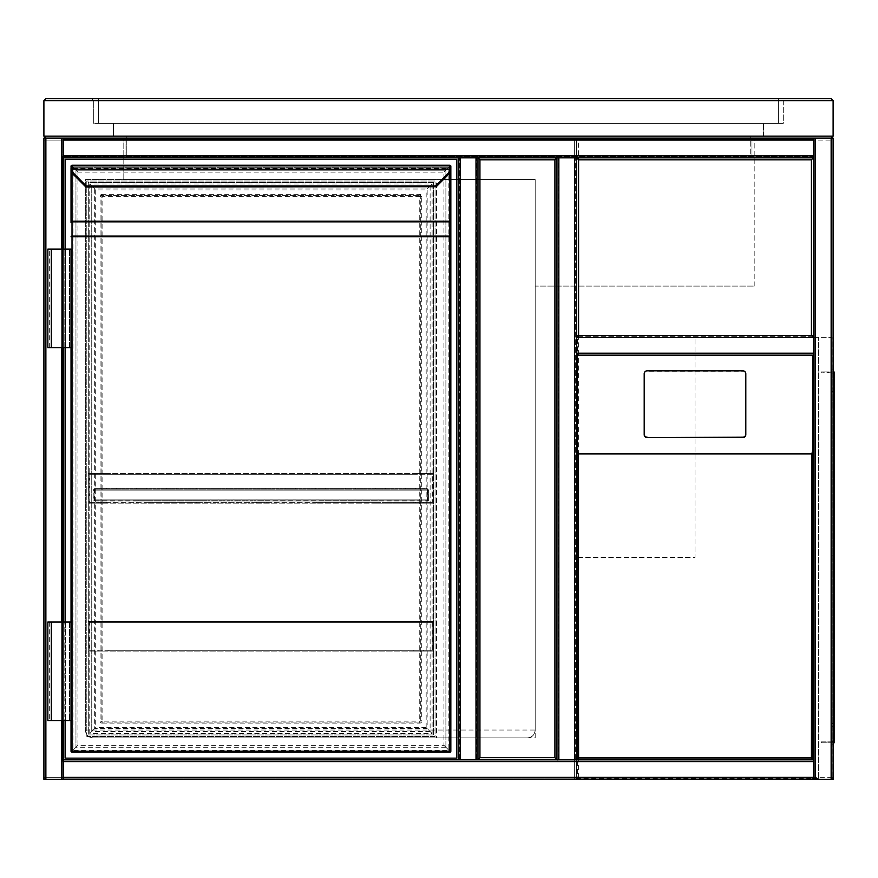 <?xml version="1.0" encoding="UTF-8"?>
<svg xmlns="http://www.w3.org/2000/svg" width="878" height="878" viewBox="0 0 878 878"><rect width="100%" height="100%" fill="white"/><g stroke="black" fill="none" stroke-linecap="round" stroke-linejoin="round"><path stroke-width="0.66" stroke-dasharray="4.39 3.29" d="M535.185 737.915L535.185 179.551L436.531 179.551L436.531 737.915L535.185 737.915L535.185 179.551L436.531 179.551L436.531 737.915L535.185 737.915M576.616 557.387L576.616 335.418L576.616 557.387L695.003 557.387L695.003 335.418L576.616 335.418L576.616 448.867L576.616 335.418L695.003 335.418L695.003 557.387L576.616 557.387M535.185 730.024C534.68 734.787 532.057 737.41 527.294 737.915L93.222 737.915L527.294 737.915A7.891 7.891 0 0 0 535.185 730.024L535.185 179.551L85.331 179.551L85.331 730.024L535.185 730.024L535.185 179.551L535.185 286.085L576.616 286.085L576.616 140.085A1.975 1.975 0 0 0 574.651 138.109L45.875 138.109L63.633 138.109L63.633 779.346L63.633 759.613L477.972 759.613L475.997 759.613L475.997 157.842L460.215 157.842L460.215 759.613L459.468 759.613L476.732 759.613L460.215 759.613L475.997 759.613L475.997 157.842L460.215 157.842L477.972 157.842L477.972 759.613L556.893 759.613L556.893 157.842L458.239 157.842L458.239 759.613L477.972 759.613L477.972 157.842L63.633 157.842L458.239 157.842L458.239 759.613L63.633 759.613L63.633 779.346L813.379 779.346L813.379 759.613L813.379 779.346L833.112 779.346M85.331 730.024C85.835 734.787 88.469 737.41 93.222 737.915A7.891 7.891 0 0 1 85.331 730.024L85.331 179.551L535.185 179.551L123.809 179.551L535.185 179.551L535.185 286.085L754.191 286.085L576.616 286.085L576.616 140.085L576.616 157.842L556.893 157.842L576.616 157.842L558.858 157.842L558.858 759.613L576.616 759.613L576.616 777.37L576.616 140.085A1.975 1.975 0 0 0 574.651 138.109L123.809 138.109L574.651 138.109A1.975 1.975 0 0 1 576.616 140.085A1.975 1.975 0 0 0 574.651 138.109L574.651 777.37L45.875 777.37L45.875 140.085L574.651 140.085L45.875 140.085L45.875 777.37L574.651 777.37L574.651 140.085L576.616 140.085A1.975 1.975 0 0 0 574.651 138.109A1.975 1.975 0 0 1 576.616 140.085L574.651 140.085L574.651 138.109M576.616 685.63C576.616 698.306 576.616 698.306 576.616 685.63C576.616 672.954 576.616 672.954 576.616 685.63M574.651 779.346L574.651 777.37L574.651 779.346L45.875 779.346L574.651 779.346A1.975 1.975 0 0 0 576.616 777.37L574.651 777.37L576.616 777.37A1.975 1.975 0 0 1 574.651 779.346A1.975 1.975 0 0 0 576.616 777.37M61.658 779.346L61.658 138.109L61.658 779.346L45.875 779.346L62.393 779.346L62.393 138.109L62.393 779.346L61.658 779.346L61.658 138.109L62.393 138.109L45.129 138.109L63.633 138.109L43.9 138.109L43.9 779.346L45.875 779.346A1.975 1.975 0 0 1 43.9 777.37L43.9 140.085L43.9 777.37A1.975 1.975 0 0 0 45.875 779.346L63.633 779.346M62.645 761.292L557.87 761.292L557.87 156.163L62.645 156.163L62.645 761.292L557.87 761.292L557.87 156.163L62.645 156.163L62.645 761.292M43.9 140.085L45.875 140.085L43.9 140.085A1.975 1.975 0 0 1 45.875 138.109L45.875 140.085L45.875 138.109A1.975 1.975 0 0 0 43.9 140.085A1.975 1.975 0 0 1 45.875 138.109L831.137 138.109L63.633 138.109L63.633 157.842L63.633 138.109L831.883 138.109L576.616 138.109L576.616 779.346L831.137 779.346L814.619 779.346L814.619 138.109L815.355 138.109L814.619 138.109L814.619 779.346L831.883 779.346L576.616 779.346L576.616 335.418L813.379 335.418L576.616 335.418M123.809 179.551L123.809 138.109L123.809 179.551M63.633 249.1L63.633 347.743M63.633 621.997L63.633 720.651M45.129 138.109L45.129 779.346L45.875 779.346L45.129 779.346L45.129 138.109M813.379 155.867L813.379 156.613L63.633 156.613L813.379 156.613L813.379 138.109L813.379 157.842L813.379 155.867L63.633 155.867M813.379 139.35L63.633 139.35L813.379 139.35M813.379 358.07L813.379 455.265L812.391 455.265L812.391 358.07L813.379 358.07L813.379 355.151L576.616 355.151L576.616 353.175L813.379 353.175L813.379 335.418L813.379 353.911L576.616 353.911L576.616 353.175L576.616 353.911L813.379 353.911L813.379 335.418L813.379 355.151L813.379 335.418M813.379 157.842L813.379 138.109M833.112 138.109L831.137 138.109A1.975 1.975 0 0 1 833.112 140.085L831.137 138.109L831.137 779.346L833.112 777.37L833.112 140.085L831.137 140.085L831.137 337.393L831.137 138.109L831.137 779.346L831.137 138.109L831.137 140.085L578.591 140.085L576.616 138.109L754.191 138.109L576.616 138.109L576.616 157.842M831.883 779.346L831.883 138.109L831.883 779.346M813.379 760.853L813.379 778.117L813.379 760.853L63.633 760.853L813.379 760.853M63.633 778.117L813.379 778.117L63.633 778.117M813.379 779.346L813.379 455.265M812.391 455.265L812.391 758.636L577.603 758.636L577.603 455.265L576.616 455.265L576.616 759.613L556.893 759.613L813.379 759.613M558.123 759.613L558.123 157.842L558.123 759.613M575.386 759.613L575.386 157.842L575.386 759.613M460.215 157.842L459.468 157.842L460.215 157.842L460.215 759.613L460.215 157.842M459.468 759.613L459.468 157.842L459.468 759.613M476.732 759.613L476.732 157.842L476.732 759.613M811.415 335.418L813.379 337.393L576.616 337.393L832.125 337.393L832.125 778.358L832.125 337.393L576.616 337.393L576.616 353.175L813.379 353.175L576.616 353.175L576.616 337.393L578.591 335.418M813.379 336.647L576.616 336.647L813.379 336.647M833.112 389.678L833.112 386.715L833.112 389.678M834.1 389.678L834.1 386.715L834.1 389.678M833.112 557.387L833.112 554.424L833.112 557.387M834.1 557.387L834.1 554.424L834.1 557.387M833.112 725.085L833.112 728.049L833.112 725.085M834.1 725.085L834.1 728.049L834.1 725.085M833.112 742.843L834.1 742.843L833.112 742.843L833.112 732.987L833.112 742.579A1.975 1.975 0 0 0 834.1 740.878L834.1 742.843L834.1 740.878A1.975 1.975 0 0 1 833.112 742.579L834.1 742.843L834.1 371.921L834.1 373.885L834.1 371.921L833.112 372.184A1.975 1.975 0 0 1 834.1 373.885A1.975 1.975 0 0 0 833.112 372.184L834.1 371.921L833.112 371.921L833.112 732.987L833.112 371.921M833.112 373.885L833.112 372.184L833.112 373.885A0.988 0.988 0 0 0 832.125 372.909A0.988 0.988 0 0 1 833.112 373.885M833.112 740.878L833.112 742.579L833.112 740.878A0.988 0.988 0 0 1 832.125 741.866A0.988 0.988 0 0 0 833.112 740.878M833.112 372.184A1.975 1.975 0 0 0 832.125 371.921A1.975 1.975 0 0 1 833.112 372.184M826.209 372.909L832.125 372.909L821.27 372.909L832.125 371.921L821.27 371.921L826.209 371.921L826.209 372.909M821.27 371.921L821.27 372.909L821.27 371.921M833.112 742.579A1.975 1.975 0 0 1 832.125 742.843A1.975 1.975 0 0 0 833.112 742.579M832.125 742.843L826.209 742.843L832.125 742.843M832.125 741.866L826.209 741.866L832.125 741.866M821.27 742.843L826.209 742.843L821.27 742.843L821.27 741.866L826.209 741.866L821.27 741.866L821.27 742.843M577.603 455.265L577.603 358.07L576.616 358.07L576.616 455.265M745.806 434.237L745.806 374.226A2.963 2.93 -0 0 0 742.843 371.306L647.152 371.306A2.963 2.93 180 0 0 644.2 374.226L644.2 373.743M577.603 453.871L577.603 355.294L812.391 355.294L812.391 758.636L577.603 758.636L577.603 453.871L812.391 453.871M577.603 355.294L577.603 358.07M576.616 355.151L576.616 358.07M812.391 358.07L812.391 355.294M832.125 389.678L832.125 388.043L832.125 389.678M832.125 557.387L832.125 555.752L832.125 557.387M832.125 725.085L832.125 726.721L832.125 725.085M818.318 778.358L818.318 337.393L818.318 778.358L811.415 778.358L811.415 779.346L811.415 778.358L577.603 778.358L577.603 337.393L577.603 778.358L818.318 778.358M832.125 744.818L832.125 369.945L832.125 744.818L833.112 744.818L833.112 369.945L833.112 744.818L832.125 744.818M833.112 777.37L831.137 777.37L831.137 779.346A1.975 1.975 0 0 0 833.112 777.37A1.975 1.975 0 0 1 831.137 779.346L831.137 337.393L831.137 777.37L578.591 777.37L576.616 779.346M576.616 286.085L576.616 138.109L576.616 286.085M832.125 369.945L833.112 369.945L832.125 369.945M754.191 286.085L754.191 138.109L754.191 286.085M63.633 759.613L63.633 157.842L63.633 759.613M86.812 736.433L86.812 181.022L435.049 181.022L435.049 736.433L86.812 736.433L86.812 181.022L435.049 181.022L435.049 736.433L86.812 736.433M65.115 720.651L65.115 621.997M65.115 347.743L65.115 249.1M65.115 758.142L65.115 159.324L456.758 159.324L456.758 758.142L65.115 758.142M433.578 182.503L433.578 734.952L88.294 734.952L88.294 182.503L433.578 182.503L433.578 734.952L88.294 734.952L88.294 182.503L433.578 182.503M86.285 186.992L86.231 185.96L74.619 174.338A8.879 8.879 0 0 1 72.084 169.191L72.018 167.314A0.988 0.988 0 0 1 71.03 166.326L71.03 168.06L71.03 166.326A0.988 0.988 0 0 0 72.018 167.314L449.854 167.314L449.777 169.191A8.879 8.879 0 0 1 447.253 174.338L435.631 185.96L436.333 186.652M449.854 172.362L449.854 168.302L72.018 168.302L72.018 167.314L449.854 167.314A0.988 0.988 0 0 0 450.842 166.326A0.988 0.988 0 0 1 449.854 167.314A0.988 0.988 0 0 0 450.842 166.326L450.842 168.06L449.854 168.444M449.854 167.314L449.854 168.302L450.831 168.302L450.842 166.227L72.018 166.227L72.018 751.228L72.018 166.227L75.958 170.178C78.307 172.516 78.307 172.516 75.958 170.178C78.307 172.516 78.307 172.516 75.958 170.178C72.446 166.655 72.446 166.655 75.958 170.178C72.446 166.655 72.446 166.655 75.958 170.178L75.958 747.288C78.307 744.939 78.307 744.939 75.958 747.288C78.307 744.939 78.307 744.939 75.958 747.288C72.446 750.8 72.446 750.8 75.958 747.288C72.446 750.8 72.446 750.8 75.958 747.288L72.018 751.228L449.854 751.228L449.854 752.216A0.988 0.988 0 0 0 450.842 751.228L449.854 751.228L449.854 166.227L449.854 751.228L445.903 747.288C443.566 744.939 443.566 744.939 445.903 747.288C443.566 744.939 443.566 744.939 445.903 747.288C449.415 750.8 449.415 750.8 445.903 747.288C449.415 750.8 449.415 750.8 445.903 747.288L445.903 170.178C443.566 172.516 443.566 172.516 445.903 170.178C443.566 172.516 443.566 172.516 445.903 170.178C449.415 166.655 449.415 166.655 445.903 170.178C449.415 166.655 449.415 166.655 445.903 170.178L449.854 166.227L72.018 166.227L72.018 165.24A0.988 0.988 0 0 0 71.03 166.227L71.03 168.302L72.018 168.302L72.018 172.362M71.03 221.168L71.03 222.562M47.851 347.743L69.549 347.743L69.549 249.1L69.549 347.743L71.03 347.743L71.03 249.1L71.03 347.743L71.03 249.1L51.297 249.1L65.609 249.1L65.609 347.743L65.609 249.1L47.851 249.1M47.851 621.997L69.549 621.997L69.549 720.651L69.549 621.997L71.03 621.997L71.03 720.651L71.03 621.997L71.03 720.651L51.297 720.651L64.127 720.651L64.127 621.997L64.127 720.651L65.609 720.651L47.851 720.651M450.842 751.228L450.842 236.775M420.749 721.145L420.749 196.321L420.749 721.145A0.988 0.988 0 0 1 419.761 722.133L102.1 722.133L419.761 722.133A0.988 0.988 0 0 0 420.749 721.145L421.736 721.145A1.975 1.975 0 0 1 419.761 723.121L419.761 721.145L102.1 721.145L102.1 196.321L419.761 196.321L419.761 721.145L420.749 721.145M102.1 194.345A1.975 1.975 0 0 0 100.136 196.321L101.113 196.321L101.113 721.145L101.113 196.321A0.988 0.988 0 0 1 102.1 195.333L419.761 195.333L102.1 195.333A0.988 0.988 0 0 0 101.113 196.321A0.988 0.988 0 0 1 102.1 195.333A0.988 0.988 0 0 0 101.113 196.321L102.1 196.321L102.1 194.345L419.761 194.345A1.975 1.975 0 0 1 421.736 196.321L421.736 721.145M74.619 174.338L73.917 175.04L85.583 186.707M71.03 751.228A0.988 0.988 0 0 0 72.018 752.216L72.018 751.228L71.03 751.228M449.854 165.24A0.988 0.988 0 0 1 450.842 166.227A0.988 0.988 0 0 0 449.854 165.24L449.854 166.227M450.754 169.311L71.107 169.311M435.631 185.96L86.231 185.96L85.539 186.652M71.03 168.06L72.018 168.444M421.736 196.321L420.749 196.321A0.988 0.988 0 0 0 419.761 195.333A0.988 0.988 0 0 1 420.749 196.321L419.761 196.321L419.761 195.333A0.988 0.988 0 0 1 420.749 196.321A0.988 0.988 0 0 0 419.761 195.333L419.761 194.345M100.136 721.145A1.975 1.975 0 0 0 102.1 723.121L102.1 722.133A0.988 0.988 0 0 1 101.113 721.145A0.988 0.988 0 0 0 102.1 722.133A0.988 0.988 0 0 1 101.113 721.145L102.1 721.145L102.1 722.133A0.988 0.988 0 0 1 101.113 721.145L100.136 721.145L100.136 196.321M95.691 189.9L95.691 727.555L91.751 731.506C89.402 733.843 89.402 733.843 91.751 731.506C89.402 733.843 89.402 733.843 91.751 731.506C95.263 727.994 95.263 727.994 91.751 731.506C95.263 727.994 95.263 727.994 91.751 731.506L91.751 185.96L95.691 189.9L426.17 189.9L430.121 185.96C432.459 183.612 432.459 183.612 430.121 185.96C432.459 183.612 432.459 183.612 430.121 185.96C426.609 189.472 426.609 189.472 430.121 185.96C426.609 189.472 426.609 189.472 430.121 185.96L91.751 185.96C89.402 183.612 89.402 183.612 91.751 185.96C89.402 183.612 89.402 183.612 91.751 185.96C95.263 189.472 95.263 189.472 91.751 185.96C95.263 189.472 95.263 189.472 91.751 185.96L91.751 731.506L91.751 185.96L430.121 185.96L91.751 185.96M430.121 185.96L430.121 731.506C432.459 733.843 432.459 733.843 430.121 731.506C432.459 733.843 432.459 733.843 430.121 731.506C426.609 727.994 426.609 727.994 430.121 731.506C426.609 727.994 426.609 727.994 430.121 731.506L426.17 727.555L426.17 189.9M426.17 727.555L95.691 727.555M51.297 621.997L65.609 621.997L65.609 720.651L65.609 621.997L49.322 621.997L51.297 621.997L51.297 720.651M51.297 347.743L65.609 347.743L64.127 347.743L64.127 249.1L64.127 347.743L51.297 347.743L51.297 249.1M413.845 621.503L433.578 621.503L413.845 621.503L413.845 622.293L432.788 622.293L432.788 650.313L413.845 650.313L413.845 651.103L433.578 651.103L413.845 651.103L413.845 650.313L432.788 650.313L432.788 622.293L413.845 622.293L413.845 621.503L88.294 621.503L108.027 621.503L108.027 622.293L108.027 621.503M88.294 651.103L433.578 651.103L433.578 621.503L88.294 621.503L88.294 651.103L108.027 651.103L108.027 650.313L89.084 650.313L89.084 622.293L108.027 622.293L89.084 622.293L89.084 650.313L108.027 650.313L108.027 651.103L88.294 651.103L88.294 621.503M413.845 651.103L108.027 651.103M413.845 650.313L108.027 650.313M432.788 650.313L89.084 650.313M432.788 622.293L89.084 622.293M413.845 622.293L108.027 622.293M433.578 651.103L433.578 621.503M108.027 503.127L108.027 502.337L108.027 503.127L108.027 502.337L108.027 503.127L108.027 502.337L108.027 503.127L108.027 502.337L108.027 503.127L108.027 502.337L108.027 503.127L108.027 502.337L108.027 503.127L108.027 502.337L108.027 503.127L108.027 502.337L108.027 503.127L108.027 502.337L108.027 503.127L108.027 502.337L108.027 503.127L108.027 502.337L108.027 503.127L108.027 502.337L108.027 503.127L108.027 502.337L108.027 503.127L108.027 502.337L108.027 503.127L108.027 502.337L89.084 502.337L89.084 474.318L108.027 474.318L108.027 473.527L88.294 473.527L108.027 473.527L108.027 474.318L89.084 474.318L89.084 502.337L108.027 502.337L108.027 503.127L88.294 503.127L136.803 503.127L136.803 502.337L108.027 502.337M413.845 503.127L415.382 503.127L413.845 503.127L415.382 503.127L413.845 503.127L415.382 503.127L413.845 503.127L415.382 503.127L413.845 503.127L415.382 503.127L413.845 503.127L415.382 503.127L413.845 503.127L415.382 503.127L413.845 503.127L415.382 503.127L413.845 503.127L415.382 503.127L413.845 503.127L415.382 503.127L413.845 503.127L415.382 503.127L413.845 503.127L415.382 503.127L413.845 503.127L415.382 503.127L413.845 503.127L415.382 503.127L413.845 503.127L413.845 502.337L413.845 503.127L413.845 502.337L413.845 503.127L433.578 503.127L413.845 503.127L413.845 502.337L413.845 503.127L413.845 502.337L413.845 503.127L413.845 502.337L413.845 503.127L413.845 502.337L413.845 503.127L413.845 502.337L413.845 503.127L413.845 502.337L413.845 503.127L413.845 502.337L413.845 503.127L413.845 502.337L413.845 503.127L413.845 502.337L413.845 503.127L413.845 502.337L413.845 503.127L413.845 502.337L413.845 503.127L413.845 502.337L413.845 503.127L413.845 502.337L413.845 503.127L376.025 503.127L376.025 502.337L325.255 502.337L325.255 503.127L136.803 503.127M316.223 503.127L316.223 502.337L265.452 502.337L265.452 503.127M196.606 503.127L196.606 502.337L145.847 502.337L145.847 503.127M256.409 503.127L256.409 502.337L205.65 502.337L205.65 503.127M376.025 503.127L325.255 503.127M413.845 473.527L433.578 473.527L413.845 473.527L413.845 474.318L432.788 474.318L432.788 502.337L413.845 502.337L432.788 502.337L432.788 474.318L413.845 474.318L413.845 473.527L108.027 473.527M88.294 503.127L433.578 503.127L433.578 473.527L88.294 473.527L88.294 503.127L88.294 473.527M413.845 502.337L385.058 502.337L385.058 503.127M316.223 502.337L325.255 502.337M376.025 502.337L385.058 502.337M432.788 502.337L89.084 502.337M136.803 502.337L145.847 502.337M196.606 502.337L205.65 502.337M256.409 502.337L265.452 502.337M432.788 474.318L89.084 474.318M413.845 474.318L108.027 474.318M433.578 503.127L433.578 473.527M171.232 488.322L166.293 488.322L171.232 488.322M171.232 489.112L166.293 489.112L171.232 489.112M111.418 488.322L116.357 488.322L111.418 488.322M111.418 489.112L116.357 489.112L111.418 489.112M290.837 488.322L285.899 488.322L290.837 488.322M290.837 489.112L285.899 489.112L290.837 489.112M231.035 488.322L226.096 488.322L231.035 488.322M231.035 489.112L226.096 489.112L231.035 489.112M260.931 488.322L265.869 488.322L260.931 488.322M260.931 489.112L265.869 489.112L260.931 489.112M320.733 488.322L325.672 488.322L320.733 488.322M320.733 489.112L325.672 489.112L320.733 489.112M141.325 488.322L136.397 488.322L141.325 488.322M141.325 489.112L136.397 489.112L141.325 489.112M201.128 488.322L206.067 488.322L201.128 488.322M201.128 489.112L206.067 489.112L201.128 489.112M380.547 488.322L375.608 488.322L380.547 488.322M380.547 489.112L375.608 489.112L380.547 489.112M350.64 488.322L345.712 488.322L350.64 488.322M350.64 489.112L345.712 489.112L350.64 489.112M410.443 488.322L415.382 488.322L410.443 488.322M410.443 489.112L415.382 489.112L410.443 489.112M427.784 500.164L383.214 500.164L383.214 500.954L377.869 500.954L377.869 500.164L323.411 500.164L323.411 500.954L318.066 500.954L318.066 500.164L263.609 500.164L263.609 500.954L258.253 500.954L258.253 500.164L203.806 500.164L203.806 500.954L198.45 500.954L198.45 500.164L144.003 500.164L144.003 500.954L138.647 500.954L138.647 500.164L94.089 500.164L94.089 499.176L427.784 499.176L427.784 500.954L94.089 500.954L94.089 500.164L94.089 500.954L427.784 500.954L427.784 500.164L94.089 500.164M383.214 500.164L377.869 500.164M323.411 500.164L318.066 500.164M263.609 500.164L258.253 500.164M203.806 500.164L198.45 500.164M144.003 500.164L138.647 500.164M377.869 500.954L323.411 500.954M318.066 500.954L263.609 500.954M258.253 500.954L203.806 500.954M198.45 500.954L144.003 500.954M138.647 500.954L383.214 500.954M427.784 500.954L427.784 490.1L94.089 490.1L427.784 490.1L94.089 490.1L95 488.322L93.222 490.1L95 488.322L94.012 490.1L95 488.322L94.089 490.1L427.784 490.1L426.862 488.322L427.849 490.1L426.862 489.112L427.784 490.1L426.862 489.112L95 489.112L426.862 489.112L426.862 488.322L95 488.322L426.862 488.322L427.784 490.1L427.784 500.954L427.784 490.1L427.784 499.176L94.089 499.176L94.089 490.1L94.089 500.954M93.222 490.1L94.012 490.1L94.012 500.954L93.222 500.954L93.222 490.1L94.012 490.1L94.012 500.954L93.222 500.954L93.222 490.1M426.862 488.322L428.64 490.1L427.849 490.1L427.849 500.954L428.64 500.954L428.64 490.1L426.862 488.322M428.64 490.1L427.849 490.1L427.849 500.954L428.64 500.954L428.64 490.1M113.449 123.315L763.564 123.315L113.449 123.315L113.449 136.134L763.564 136.134L113.449 136.134L113.449 123.315M763.564 136.134L763.564 123.315L763.564 136.134M125.038 138.109L751.974 138.109L125.038 138.109L125.038 157.842L751.974 157.842L125.038 157.842L125.038 138.109M126.278 157.842L126.278 136.134L750.734 136.134L126.278 136.134L126.278 157.842L750.734 157.842L750.734 136.134L750.734 157.842L126.278 157.842M43.9 136.134L43.9 100.63L833.112 100.63L833.112 136.134L43.9 136.134M831.137 98.654L45.875 98.654M785.272 98.654L91.751 98.654L785.272 98.654L783.297 100.63L93.716 100.63L91.751 98.654L93.716 100.63L783.297 100.63L783.297 123.315L93.716 123.315L783.297 123.315L783.297 100.63L785.272 98.654M751.974 157.842L751.974 138.109L751.974 157.842M93.716 123.315L93.716 100.63L93.716 123.315M98.654 98.654L98.654 123.315L778.358 123.315L778.358 98.654L778.358 123.315L98.654 123.315L778.358 123.315L778.358 98.654L778.358 123.315L98.654 123.315L98.654 98.654L778.358 98.654L98.654 98.654L98.654 123.315L98.654 98.654L778.358 98.654L98.654 98.654M43.9 777.37L45.875 777.37L45.875 779.346L45.875 777.37L43.9 777.37A1.975 1.975 0 0 0 45.875 779.346L45.875 138.109M61.658 249.1L61.658 347.743M61.658 621.997L61.658 720.651M813.379 140.085L63.633 140.085M815.355 779.346L815.355 138.109M63.633 761.588L813.379 761.588M63.633 777.37L813.379 777.37M574.651 759.613L574.651 157.842M558.858 759.613L558.858 157.842L558.858 759.613M475.997 759.613L475.997 157.842M813.379 337.393L576.616 337.393L813.379 337.393M833.112 381.787L834.1 381.787M834.1 732.987L833.112 732.987M826.209 742.843L826.209 741.866L826.209 742.843M578.591 777.37L578.591 140.085M449.854 751.228L72.018 751.228M102.1 723.121L419.761 723.121M447.945 175.04L447.253 174.338M72.018 166.227L71.03 166.227M71.03 166.326A0.988 0.988 0 0 0 72.018 167.314M75.958 170.178L75.958 747.288L75.958 170.178L445.903 170.178L75.958 170.178L445.903 170.178L445.903 747.288L445.903 170.178M430.121 731.506L91.751 731.506M445.903 747.288L75.958 747.288M98.16 651.103L98.16 650.313M98.16 622.293L98.16 621.503M423.712 622.293L423.712 621.503M423.712 651.103L423.712 650.313M98.16 503.127L98.16 502.337M98.16 474.318L98.16 473.527M423.712 474.318L423.712 473.527M423.712 503.127L423.712 502.337M834.1 392.631L833.112 392.631L834.1 392.631M834.1 560.34L833.112 560.34L834.1 560.34M834.1 728.049L833.112 728.049L834.1 728.049M834.1 386.715L833.112 386.715L834.1 386.715M834.1 554.424L833.112 554.424L834.1 554.424M834.1 722.133L833.112 722.133L834.1 722.133M832.125 391.303L833.112 391.303L832.125 391.303M832.125 559.012L833.112 559.012L832.125 559.012M832.125 726.721L833.112 726.721L832.125 726.721M832.125 388.043L833.112 388.043L832.125 388.043M832.125 555.752L833.112 555.752L832.125 555.752M832.125 723.461L833.112 723.461L832.125 723.461M89.775 183.985L89.775 733.47L432.097 733.47L432.097 183.985L89.775 183.985M94.703 188.913L94.703 728.542L427.158 728.542L427.158 188.913L94.703 188.913M73.006 167.215L73.006 750.251L448.867 750.251L448.867 167.215L73.006 167.215M77.933 172.143L77.933 745.312L443.928 745.312L443.928 172.143L77.933 172.143M49.322 621.997L49.322 720.651M49.322 347.743L49.322 249.1M415.382 503.127L415.382 502.337L415.382 503.127M106.49 503.127L106.49 502.337L106.49 503.127M166.293 489.112L166.293 488.322L166.293 489.112M106.49 489.112L106.49 488.322L106.49 489.112M285.899 489.112L285.899 488.322L285.899 489.112M226.096 489.112L226.096 488.322L226.096 489.112M256.003 489.112L256.003 488.322M315.806 489.112L315.806 488.322M136.397 489.112L136.397 488.322M196.2 489.112L196.2 488.322M375.608 489.112L375.608 488.322M345.712 489.112L345.712 488.322L345.712 489.112M405.515 489.112L405.515 488.322L405.515 489.112M146.253 489.112L146.253 488.322M176.16 489.112L176.16 488.322L176.16 489.112M116.357 489.112L116.357 488.322L116.357 489.112M355.568 489.112L355.568 488.322L355.568 489.112M325.672 489.112L325.672 488.322M385.475 489.112L385.475 488.322M265.869 489.112L265.869 488.322M206.067 489.112L206.067 488.322M295.765 489.112L295.765 488.322L295.765 489.112M235.962 489.112L235.962 488.322L235.962 489.112M415.382 489.112L415.382 488.322L415.382 489.112"/><path stroke-width="1.32" d="M576.616 138.109L813.379 138.109L813.379 157.842L576.616 157.842L576.616 759.613L578.591 757.648L811.415 757.648L811.7 453.652C812.732 452.038 813.291 447.703 813.379 440.646L813.379 759.613L576.616 759.613L813.379 759.613L576.616 759.613L576.616 355.151L576.616 759.613L477.972 759.613L477.972 157.842L556.893 157.842L556.893 759.613L477.972 759.613L479.937 757.648L554.918 757.648L556.893 759.613L556.893 157.842L477.972 157.842L479.937 159.818L479.937 757.648M554.918 757.648L554.918 159.818L556.893 157.842L558.858 157.842L477.972 157.842L477.972 759.613L556.893 759.613L556.893 157.842M813.379 140.085L63.633 140.085L63.633 138.109L574.651 138.109M63.633 720.651L63.633 779.346L43.9 779.346L43.9 138.109L61.658 138.109L61.658 249.1M63.633 140.085L63.633 157.842L458.239 157.842L458.239 759.613L63.633 759.613L460.215 759.613L458.239 759.613L458.239 157.842L460.215 157.842L63.633 157.842L63.633 249.1M63.633 347.743L63.633 621.997M811.415 757.648L813.379 759.613L813.379 157.842L813.379 335.418L813.379 157.842L558.858 157.842L558.858 759.613L556.893 759.613M813.379 138.109L833.112 138.109L833.112 779.346L813.379 779.346L813.379 355.151L576.616 355.151L813.379 355.151L813.379 440.646M833.112 779.346L833.112 138.109M63.633 779.346L813.379 779.346M576.616 335.418L576.616 157.842L576.616 335.418L576.616 157.842L578.591 159.818L578.591 335.418L811.415 335.418L811.415 159.818L813.379 157.842L813.379 335.418M475.997 157.842L460.215 157.842L460.215 759.613L475.997 759.613L475.997 157.842L477.972 157.842M477.972 759.613L475.997 759.613M813.379 355.151L813.379 353.175L576.616 353.175L576.616 440.646C576.703 447.703 577.263 452.038 578.295 453.652L578.591 757.648M833.112 371.921L834.1 371.921L834.1 742.843L833.112 742.843M745.806 434.72L745.806 373.743A2.963 2.93 -0 0 0 742.843 370.823L647.152 370.823A2.963 2.93 180 0 0 644.2 373.743L644.2 434.72A2.963 2.93 -0 0 0 647.152 437.639L742.843 437.639A2.963 2.93 -0 0 0 745.806 434.72L745.806 434.237A2.963 2.93 -0 0 1 742.843 437.156L647.152 437.639M644.2 434.72L644.2 374.226M576.616 759.613L576.616 440.646M644.2 434.237A2.963 2.93 -0 0 0 647.152 437.156M833.112 140.085L833.112 777.37M65.115 249.1L65.115 159.324L456.758 159.324L456.758 758.142L65.115 758.142L65.115 720.651M65.115 621.997L65.115 347.743M86.285 186.992A0.988 0.988 0 0 1 85.583 186.707L73.917 175.04A9.867 9.867 0 0 1 71.107 169.311L71.03 166.227A0.988 0.988 0 0 1 72.018 165.24L449.854 165.24L72.018 165.24L72.084 169.191L71.107 169.311A9.867 9.867 0 0 0 73.917 175.04A9.867 9.867 0 0 1 71.107 169.311A9.867 9.867 0 0 0 73.917 175.04L74.619 174.338L86.231 185.96L86.285 186.992L436.278 186.707M436.333 186.652L447.945 175.04L436.333 186.652L435.631 185.96L86.231 185.96L85.539 186.652M449.854 752.216L449.854 236.775L72.018 236.775L72.018 751.228L450.842 751.228A0.988 0.988 0 0 1 449.854 752.216L72.018 752.216L449.854 752.216A0.988 0.988 0 0 0 450.842 751.228L450.842 166.326M450.754 169.311A9.867 9.867 0 0 1 447.945 175.04A9.867 9.867 0 0 0 450.754 169.311A9.867 9.867 0 0 1 447.945 175.04A9.867 9.867 0 0 0 450.754 169.311L449.777 169.191L449.854 167.687L450.842 168.06L450.754 169.311L450.842 166.227A0.988 0.988 0 0 0 449.854 165.24L449.854 167.687M72.018 172.362L72.018 221.168L71.03 221.168L71.03 168.302L71.03 222.562A0.988 0.702 0 0 1 72.018 221.86L72.018 236.083L449.854 236.083A0.988 0.702 0 0 1 450.842 236.775L450.842 168.302M51.297 347.743L71.03 347.743L71.03 621.997L71.03 249.1L47.851 249.1L47.851 347.743L51.297 347.743L51.297 249.1M51.297 621.997L71.03 621.997L71.03 751.228L71.03 720.651L47.851 720.651L47.851 621.997L51.297 621.997L51.297 720.651M72.018 167.687L71.03 168.302M71.03 168.06L71.107 169.311M71.03 751.228A0.988 0.988 0 0 0 72.018 752.216L72.018 751.228L71.03 751.228A0.988 0.988 0 0 0 72.018 752.216M71.03 236.775A0.988 0.702 -0 0 1 72.018 236.083L72.018 236.775L71.03 236.775M45.875 779.346L45.875 138.109L43.9 136.134L833.112 136.134L831.137 138.109L45.875 138.109L43.9 136.134L43.9 100.63L45.875 98.654L831.137 98.654L833.112 100.63L43.9 100.63L45.875 98.654M831.137 779.346L831.137 138.109L833.112 136.134L833.112 100.63L831.137 98.654M554.918 159.818L479.937 159.818M61.658 347.743L61.658 621.997M61.658 720.651L61.658 779.346M813.379 155.867L63.633 155.867M815.355 779.346L815.355 138.109M63.633 777.37L813.379 777.37M63.633 761.588L813.379 761.588M574.651 759.613L574.651 157.842M813.379 337.393L576.616 337.393M834.1 381.787L833.112 381.787M833.112 732.987L834.1 732.987M811.415 453.948L578.591 453.948M578.295 453.652L811.7 453.652M811.415 159.818L578.591 159.818M450.842 236.775L449.854 236.775L449.854 221.86L72.018 221.86L72.018 221.168L449.854 221.168L449.854 172.362M435.631 185.96L447.253 174.338A8.879 8.879 0 0 0 449.777 169.191L72.084 169.191A8.879 8.879 0 0 0 74.619 174.338M447.945 175.04L447.253 174.338M450.842 221.168L449.854 221.168L449.854 221.86A0.988 0.702 0 0 1 450.842 222.562M72.018 165.24A0.988 0.988 0 0 0 71.03 166.227"/></g></svg>
